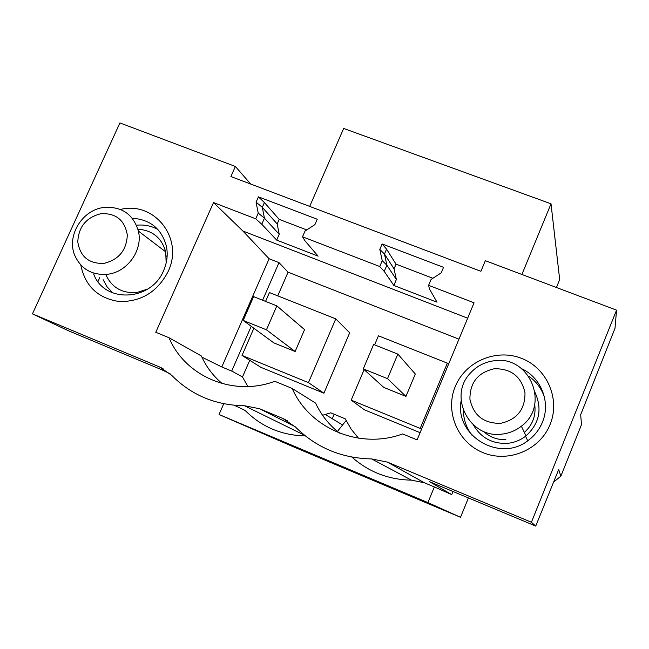 <?xml version="1.0" encoding="UTF-8"?>
<svg xmlns="http://www.w3.org/2000/svg" width="649" height="649" viewBox="0 0 649 649"><rect width="100%" height="100%" fill="white"/><g stroke="black" fill="none" stroke-linecap="round" stroke-linejoin="round"><path stroke-width="0.97" d="M468.416 497.937L460.522 517.285L290.606 445.62L219.046 414.516L223.743 403.735M334.17 414.249L332.272 418.727M521.901 274.47L551.017 203.802L559.681 279.541L556.436 287.491M460.522 517.285L427.91 502.586L434.351 486.945L451.728 494.619L429.524 481.68L535.725 526.071L558.7 469.535L560.858 476.171L553.224 482.426M427.91 502.586L219.046 414.516M266.049 434.53L299.1 448.459L266.082 434.457M357.315 473.697L384.792 485.282L357.331 473.64M365.947 476.65L400.157 491.074L365.979 476.577M551.017 203.802L343.67 128.445L309.703 206.406M382.237 260.687L379.803 249.411L382.131 243.959L386.569 249.151L396.044 264.159L432.867 278.275L396.044 264.159L394.057 268.848L396.369 279.5L386.885 265.19L382.237 260.687L379.754 266.52L384.232 271.42L393.846 285.455L396.369 279.5M258.221 213.115L256.079 202.163L258.424 196.85L264.411 202.561L279.175 219.362L306.758 229.933L279.175 219.362L277.172 223.937L279.232 234.297L264.435 218.161L258.221 213.115L255.722 218.802L261.766 224.238L276.693 240.106L279.232 234.297M304.47 435.219L244.486 405.747C215.582 405.325 191.301 395.168 171.644 375.284L159.419 366.904L32.45 313.873L119.911 122.929L235.376 166.46L230.898 176.536L480.909 271.298L485.33 260.687L616.55 310.149L615.001 328.297L580.685 414.67L581.488 424.641L560.858 476.171M235.376 166.46L250.717 184.048M244.486 405.747L259.568 408.724L282.721 418.394L295.555 427.099C316.298 447.705 341.666 458.308 371.642 458.924L387.348 462.088L531.417 522.258L616.55 310.149M120.454 209.449C154.503 200.849 184.202 238.662 168.115 271.558C157.512 291.831 141.271 301.834 119.375 301.558C97.999 298.37 85.141 286.185 80.792 265.011M258.424 196.85L317.239 219.248L314.903 224.627L305.022 231.068L302.523 236.804L379.754 266.52M382.131 243.959L443.535 267.331L441.215 272.856L431.09 279.427L428.608 285.317L429.395 288.821L436.988 302.158L393.846 285.455M467.678 318.188L242.88 231.02L213.529 202.561L155.776 332.28L169.056 337.756C185.208 376.566 233.299 396.993 274.811 381.296L292.172 388.443C309.63 428.502 359.879 449.846 402.631 433.921L417.104 439.884L474.062 302.807L428.608 285.317M213.529 202.561L255.722 218.802M550.133 424.397C540.057 449.992 508.313 463.264 482.986 452.637C457.496 442.383 444.768 411.32 455.298 386.455C465.463 361.444 496.266 348.302 521.52 358.345C546.92 368.024 560.59 398.957 550.133 424.397M302.523 236.804L305.046 240.917L318.124 256.144L276.693 240.106M242.88 231.02L269.116 258.756L279.005 262.626L288.067 272.191L458.965 339.159M387.348 462.088L424.389 482.775L434.351 486.945M531.417 522.258L535.725 526.071M424.389 482.775L411.434 480.146L371.642 458.924M351.88 457.074C368.705 472.01 388.556 479.7 411.434 480.146M234.321 405.284L245.127 410.46C261.523 426.88 281.601 435.374 305.363 435.941M346.104 420.56L337.423 431.447M386.569 249.151L384.476 254.059L386.885 265.19L384.232 271.42M379.803 249.411L384.476 254.059L394.057 268.848M358.435 438.172L351.077 429.03L345.276 418.84L330.779 412.845L322.553 415.263M288.067 272.191L277.764 295.863M249.743 360.3L242.491 376.972L232.318 371.342L221.796 366.953L201.936 357.177M242.491 376.964L247.894 386.536M323.924 393.197L308.453 382.634L242.028 355.433L260.89 367.334L323.924 393.197L349.673 332.807L335.768 318.87L269.432 292.561L265.579 301.396M420.106 432.664L364.438 409.819L351.198 400.141L420.203 428.405L447.331 363.132L448.37 364.641M339.468 433.078C329.1 424.973 321.141 414.987 315.601 403.118L292.172 388.443M421.436 429.468L420.203 428.405M447.331 363.132L378.44 335.801L374.611 344.846M364.113 369.63L351.198 400.141M451.728 494.619L453.01 491.496M461.155 400.668C454.17 435.95 500.566 463.483 528.83 439.965C534.971 435.236 539.506 429.305 542.434 422.166C550.871 402.331 541.144 377.645 521.747 368.737M463.394 410.533C463.564 419.733 466.461 428.016 472.074 435.365M544.479 397.31C541.526 388.524 536.269 381.466 528.692 376.136M32.45 313.873L68.275 330.69L161.771 369.776L170.111 373.775M222.218 383.6C213.18 375.99 206.236 366.79 201.401 356.001L169.056 337.756M279.005 262.626L262.61 300.211M251.22 326.309L231.709 371.05M269.116 258.756L221.796 366.953M264.411 202.561L262.31 207.347L264.435 218.161L261.766 224.238M256.079 202.163L262.31 207.347L277.172 223.937M253.873 328.256L242.028 355.433M308.453 382.634L335.768 318.87M132.274 218.234C150.292 219.476 161.682 228.846 166.436 246.344C168.034 254.513 167.093 262.577 163.613 270.552C151.298 301.509 104.132 303.537 93.659 273.959M99.743 277.65L97.967 281.569M136.509 225.227C144.232 224.44 151.379 225.868 157.95 229.527M112.885 292.991L107.199 286.963L103.118 279.695M295.141 351.515L266.447 329.814L276.847 305.882L304.568 329.627L295.141 351.515L273.821 342.875L243.205 320.436L266.447 329.814M243.205 320.436L253.613 296.625L276.847 305.882M405.941 396.401L387.518 378.651L397.845 354.103L415.311 374.002L405.941 396.401L383.794 387.429L363.278 368.875L387.518 378.651M363.278 368.875L373.629 344.449L397.845 354.103M105.763 274.592C111.782 287.604 122.142 293.575 136.842 292.496L147.745 289.032M166.152 263.023L165.714 251.861C161.706 237.834 152.442 230.273 137.921 229.186M103.889 207.453C82.269 209.814 66.385 235.774 74.74 255.349C81.052 269.132 92.004 275.444 107.604 274.259C127.407 272.142 143.105 250.06 138.399 231.093C133.24 214.162 121.736 206.277 103.889 207.453M101.114 213.659C116.082 213.115 124.811 220.238 127.301 235.011C126.596 250.287 118.775 259.754 103.856 263.405C88.799 263.818 80.111 256.623 77.783 241.842C78.586 226.696 86.358 217.293 101.114 213.659M483.391 431.334C489.719 437.15 497.215 439.933 505.879 439.689M524.351 432.429C532.724 424.835 536.171 415.482 534.703 404.359M473.47 425.087C481.242 438.164 492.802 444.224 508.159 443.267C514.795 442.472 520.749 440.014 526.006 435.893C539.4 423.562 542.434 409.154 535.117 392.661M493.881 360.795C484.186 362.118 476.147 366.458 469.754 373.816C447.988 397.196 470.16 439.138 502.294 434.076C509.384 433.216 515.736 430.587 521.358 426.19C550.774 404.927 529.081 354.63 493.881 360.795M494.262 368.754C510.998 368.462 521.244 376.436 524.984 392.686C525.179 409.43 517.026 419.652 500.525 423.359C483.667 423.497 473.462 415.441 469.917 399.184C469.844 382.594 477.956 372.453 494.262 368.754M288.034 421.112L282.721 418.394M259.568 408.724L295.117 426.661M325.384 414.549L342.575 424.981M159.419 366.904L163.053 368.664M167.118 256.558L166.339 255.974M165.714 251.861L138.399 231.093M527.726 440.785L525.536 436.258M526.006 435.893L521.358 426.19"/></g></svg>
